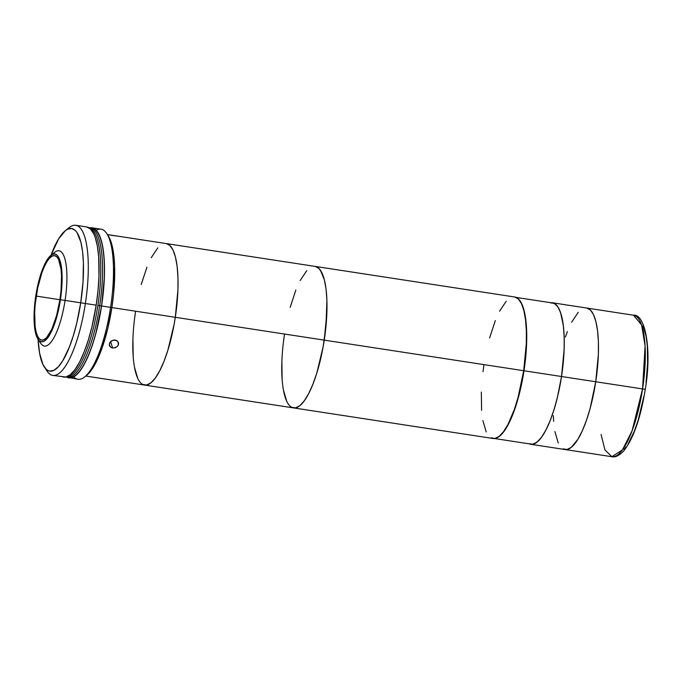 <?xml version="1.0" encoding="UTF-8"?>
<svg xmlns="http://www.w3.org/2000/svg" width="682" height="682" viewBox="0 0 682 682"><rect width="100%" height="100%" fill="white"/><g stroke="black" fill="none" stroke-linecap="round" stroke-linejoin="round"><path stroke-width="1.02" d="M551.022 302.757A71.576 20.085 98.7 0 1 552.497 302.791L633.544 315.22C644.959 313.686 652.239 348.834 645.266 389.354L642.563 388.936L632.086 430.811L622.478 449.813L611.848 456.71A71.576 20.085 -81.3 0 0 642.563 388.936A71.576 20.085 -81.3 0 0 633.544 315.22L641.609 324.964L645.087 345.919L642.563 388.936L595.736 381.758A71.576 20.085 98.7 0 1 565.02 449.532A71.576 20.085 -81.3 0 0 595.736 381.758L590.083 408.603L586.375 420.564L582.258 430.913L577.901 439.259L571.277 447.349L567.04 449.481L563.144 448.901L567.04 449.481L571.277 447.349L577.901 439.259L582.258 430.913L586.375 420.564L590.083 408.603L595.736 381.758A71.576 20.085 -81.3 0 0 586.716 308.042A71.576 20.085 98.7 0 1 595.736 381.758L598.37 354.452L598.404 341.946L597.568 330.855L595.906 321.614L593.476 314.555L590.365 309.978L586.691 308.034L590.365 309.978L593.476 314.555L595.906 321.614L597.568 330.855L598.404 341.946L598.37 354.452L595.736 381.758L561.516 376.507L645.112 389.328M552.497 302.791A71.576 20.085 98.7 0 1 561.516 376.507A71.576 20.085 98.7 0 1 530.801 444.28A71.576 20.085 98.7 0 1 529.385 443.871M553.332 415.619L553.639 421.365L553.332 415.619M554.892 431.587L558.26 443.01L554.892 431.587M578.268 312.288L571.635 322.211L578.268 312.288M567.381 331.605L565.361 337.01L567.381 331.605M550.476 302.842L554.372 303.422L557.774 306.695L560.561 312.544L563.349 325.612L564.184 336.703L564.142 349.21L561.516 376.507L557.518 396.915L554.065 409.507L550.135 420.717L545.881 430.112L541.465 437.333L537.058 442.098L532.821 444.238L528.925 443.65M491.1 437.853L494.996 438.441L499.233 436.301L503.64 431.536L508.056 424.315L514.33 409.515L518.039 397.555L523.691 370.71A71.576 20.085 -81.3 0 0 514.671 296.994L315.212 266.415A71.576 20.085 98.7 0 1 324.24 340.13L523.691 370.71L526.325 343.413L526.359 330.906L525.524 319.815L523.861 310.566L521.432 303.516L518.32 298.929L514.654 296.994M483.956 364.768L482.992 371.716M481.33 392.065L481.603 410.325M482.856 420.538L486.223 431.962M506.223 301.239L499.591 311.163M495.337 320.557L489.616 337.922M117.466 236.1L315.212 266.415L318.861 268.35L320.497 270.319L324.41 279.987L326.073 289.236L326.9 300.327L325.97 326.269L323.08 347.053L324.24 340.13L175.3 317.3A71.576 20.085 -81.3 0 0 166.28 243.576A71.576 20.085 98.7 0 1 175.3 317.3L324.24 340.13A71.576 20.085 -81.3 0 0 315.212 266.415L318.861 268.35L321.972 272.936L324.41 279.987L326.073 289.236L326.9 300.327L326.866 312.833L324.24 340.13A71.576 20.085 -81.3 0 1 293.524 407.904L492.975 438.483A71.576 20.085 -81.3 0 0 523.691 370.71L324.24 340.13A71.576 20.085 98.7 0 1 293.524 407.904A71.576 20.085 98.7 0 1 284.505 334.189L283.542 341.136L284.505 334.189M323.08 347.053L316.789 373.131L312.859 384.341L308.605 393.736L304.189 400.956L299.773 405.722L295.545 407.862L291.649 407.273L295.545 407.862L299.773 405.722L304.189 400.956L308.605 393.736L312.859 384.341L316.789 373.131L323.08 347.053M286.764 401.383L283.397 389.959L286.764 401.383M282.143 379.746L281.871 361.486L282.143 379.746M290.157 307.343L295.877 289.978L290.157 307.343M300.131 280.583L306.772 270.66L300.131 280.583M293.524 407.904L144.584 385.074A71.576 20.085 -81.3 0 0 175.3 317.3L174.14 324.214L175.3 317.3L111.865 307.573L175.3 317.3L177.925 289.995L177.968 277.489L177.132 266.398L175.47 257.148L173.04 250.098L169.929 245.52L166.255 243.576L169.929 245.52L173.04 250.098L175.47 257.148L177.132 266.398L177.968 277.489L177.925 289.995L175.3 317.3A71.576 20.085 98.7 0 1 144.584 385.074A71.576 20.085 98.7 0 1 135.565 311.35L134.601 318.298L135.565 311.35M174.14 324.214L167.849 350.301L163.919 361.503L159.665 370.897L155.249 378.118L150.841 382.892L146.604 385.023L142.709 384.443L146.604 385.023L150.841 382.892L155.249 378.118L159.665 370.897L163.919 361.503L167.849 350.301L174.14 324.214M137.824 378.553L134.456 367.129L137.824 378.553M133.203 356.908L132.939 338.656L133.203 356.908M141.217 284.505L146.945 267.148L141.217 284.505M151.199 257.753L157.832 247.822L151.199 257.753M112.504 235.495L108.276 234.71M108.788 234.77L117.602 236.143M112.607 347.982L110.603 341.537L112.607 347.982L110.987 347.428L109.256 344.973L110.237 341.938L113.34 340.105L116.793 340.633L117.986 341.742L118.412 344.785L117.577 346.243L114.431 347.956L111.754 347.777L109.811 346.371L109.256 344.973L109.742 342.645L111.618 340.77L114.261 339.994L116.017 340.267L117.986 341.742L118.574 344.001L117.577 346.243L115.335 347.718L112.607 347.982M118.429 342.654L118.557 343.208M113.434 235.614L117.449 236.091M109.367 345.467L109.256 344.973M36.231 296.09A42.719 11.986 98.7 0 1 54.56 255.648A42.719 11.986 98.7 0 1 59.939 299.637L60.979 291.367L61.533 275.886L61.039 269.262L58.592 259.535L56.734 256.799L54.551 255.648L52.113 256.108L49.522 258.18L46.87 261.777L44.27 266.756L41.815 272.936L37.715 287.889L35.2 304.368L34.663 312.39L35.132 326.473L36.129 331.989L37.578 336.2L39.437 338.937L41.628 340.088L44.066 339.627L46.657 337.556L51.9 328.98L56.572 315.664L59.939 299.637A42.719 11.986 98.7 0 1 41.611 340.088A42.719 11.986 98.7 0 1 36.231 296.09L59.931 299.73L36.231 296.09M38.047 339.304L40.792 343.404A48.217 13.538 -81.3 0 0 65.071 300.421L60.417 299.713A44.424 12.472 98.7 0 1 38.047 339.304A44.424 12.472 98.7 0 1 35.754 296.022A44.424 12.472 98.7 0 1 50.92 255.324A44.424 12.472 98.7 0 1 60.417 299.713L65.071 300.421A48.217 13.538 98.7 0 1 44.381 346.081A48.217 13.538 98.7 0 1 39.479 340.923M44.39 367.095L47.135 371.187A75.941 21.312 -81.3 0 0 85.378 303.507L80.715 302.799A72.139 20.247 98.7 0 1 44.39 367.095A72.139 20.247 98.7 0 1 38.081 339.363L39.556 353.02L42.949 364.538L46.086 369.158L47.868 370.471L49.777 371.11L53.895 370.326L58.277 366.831L62.744 360.761L69.249 347.351L73.213 336.055L76.691 323.37L80.715 302.799L65.071 300.421L96.179 305.161A75.941 21.312 -81.3 0 0 86.614 226.944L75.804 225.29A75.941 21.312 98.7 0 1 85.378 303.507A75.941 21.312 -81.3 0 0 69.138 227.626L65.293 230.712A72.139 20.247 98.7 0 1 80.715 302.799L83.025 281.964L83.409 262.672L82.573 251.496L80.894 242.17L76.947 232.426L75.301 230.439L71.61 228.487L67.492 229.271L65.327 230.687L58.643 238.845L50.971 255.281A72.139 20.247 98.7 0 1 65.293 230.712M69.018 377.905L73.349 377.078L77.961 373.395L82.667 367.001L87.287 358.144L91.652 347.164L95.582 334.478L101.584 305.988L104.38 277.028L104.414 263.755L103.536 251.99L101.771 242.178L99.188 234.693L97.62 231.923L94.005 228.444L89.871 227.822A75.941 21.312 98.7 0 1 92.01 227.779A75.941 21.312 98.7 0 1 101.584 305.988A75.941 21.312 98.7 0 1 69.001 377.896A75.941 21.312 98.7 0 1 66.955 377.197L78.004 379.277A75.941 21.312 -81.3 0 0 110.586 307.369L101.584 305.988L110.586 307.369A75.941 21.312 98.7 0 1 84.67 376.941A75.941 21.312 98.7 0 1 73.767 376.856M84.67 376.941L86.588 375.398A74.04 20.784 -81.3 0 0 111.865 307.565L110.586 307.369L111.865 307.565L113.655 293.234L114.627 266.389L113.766 254.915L112.044 245.35L107.995 235.35M86.563 375.424L91.124 370.488L95.693 363.02L102.181 347.709L107.73 328.681L111.865 307.565A74.04 20.784 -81.3 0 0 108.046 235.426L106.673 233.38A75.941 21.312 98.7 0 1 110.586 307.369A75.941 21.312 -81.3 0 0 101.021 229.161L92.01 227.779M96.247 230.201A75.941 21.312 98.7 0 1 106.673 233.38M52.778 254.215A48.217 13.538 98.7 0 1 58.993 250.754A48.217 13.538 98.7 0 1 65.071 300.421A48.217 13.538 -81.3 0 0 54.765 252.238L50.92 255.324M60.417 299.713L56.904 316.38L52.054 330.224L46.598 339.142L43.904 341.298L41.363 341.776L39.087 340.574L37.16 337.735L35.652 333.353L34.611 327.616L34.126 312.97L34.68 304.624L37.305 287.489L39.266 279.356L44.117 265.511L46.819 260.328L49.573 256.594L52.267 254.437L54.807 253.951L57.083 255.162L59.01 258.001L60.528 262.382L62.071 275.008L62.053 282.766L60.417 299.713M65.455 376.976L69.053 377.521A75.557 21.21 -81.3 0 0 101.482 305.979L97.876 305.425A75.557 21.21 98.7 0 1 65.787 377.01A75.557 21.21 -81.3 0 0 97.876 305.425A75.557 21.21 -81.3 0 0 88.686 227.66A75.557 21.21 98.7 0 1 97.876 305.425L101.482 305.979A75.557 21.21 -81.3 0 0 91.959 228.155L90.152 227.873A75.557 21.21 98.7 0 1 99.674 305.698A75.557 21.21 98.7 0 1 67.254 377.248A75.557 21.21 -81.3 0 0 99.674 305.698A75.557 21.21 -81.3 0 0 90.152 227.873L88.353 227.6M67.177 229.442A75.941 21.312 98.7 0 1 75.804 225.29M61.602 376.404L63.614 377.078A75.941 21.312 -81.3 0 0 96.179 305.161L85.378 303.507A75.941 21.312 98.7 0 1 52.787 375.415A75.941 21.312 98.7 0 1 45.796 368.868M52.787 375.415L65.736 377.018L70.229 374.759L74.909 369.695L79.598 362.031L84.108 352.065L88.276 340.173L91.942 326.814L96.179 305.161L98.02 290.455L98.975 276.193L98.685 256.824L97.356 245.98L95.173 237.293L93.784 233.866L90.484 228.999L86.588 226.944M645.266 389.354C640.577 418.296 633.331 438.901 623.527 451.169C619.026 455.721 615.13 457.571 611.848 456.71L604.951 449.881L601.064 434.443M624.03 449.489L626.127 446.923M628.224 443.786L634.337 431.195L638.062 420.581L644.013 395.884M646.024 382.747L647.602 363.48L647.346 346.192L646.161 336.516L642.973 325.698M494.45 438.517L530.826 444.093A71.38 20.034 -81.3 0 0 561.465 376.498L523.998 370.761L526.282 350.147L526.751 337.147L526.351 325.323L525.097 315.127L523.043 306.96L520.272 301.129L517.621 298.324A71.38 20.034 98.7 0 1 523.998 370.761L561.465 376.498A71.38 20.034 -81.3 0 0 552.463 302.978L516.086 297.403M496.189 438.1A71.38 20.034 98.7 0 0 523.998 370.761L518.354 397.538L512.651 414.852L508.405 424.221L503.998 431.416L499.608 436.173L495.379 438.304M611.848 456.71L530.801 444.28M107.466 234.565L108.464 234.719M144.584 385.074L85.779 376.055"/></g></svg>
